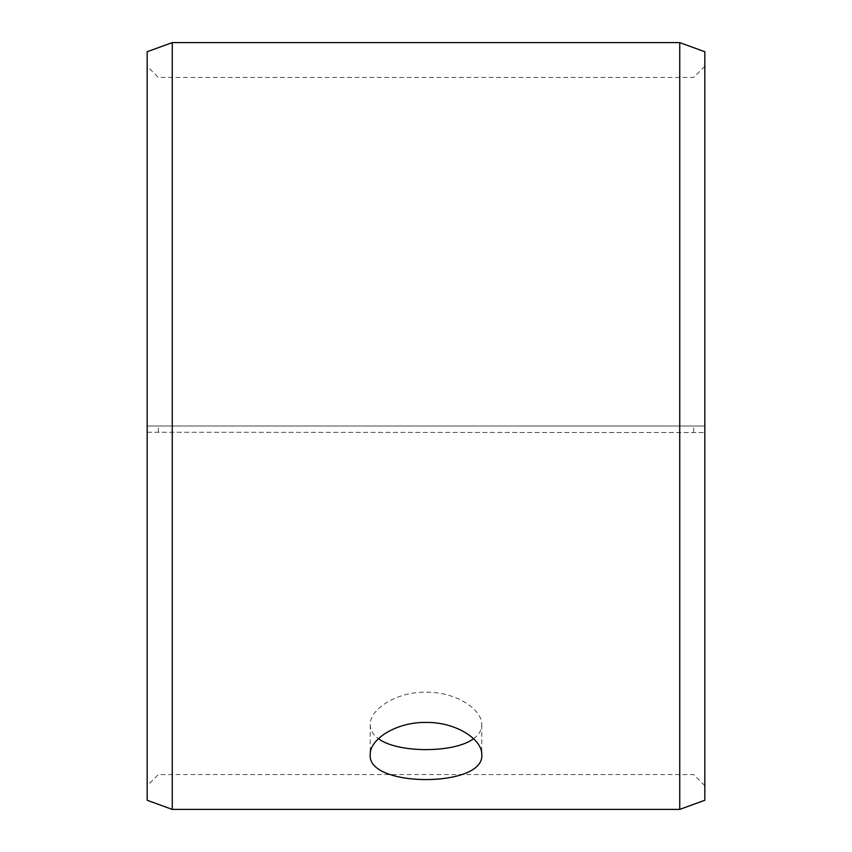 <?xml version="1.0" encoding="UTF-8"?>
<svg xmlns="http://www.w3.org/2000/svg" width="852" height="852" viewBox="0 0 852 852"><rect width="100%" height="100%" fill="white"/><g stroke="black" fill="none" stroke-linecap="round" stroke-linejoin="round"><path stroke-width="0.64" stroke-dasharray="4.26 3.19" d="M147.162 432.273L704.838 432.528L147.162 432.273L147.162 785.704L147.162 66.296L147.162 426L704.838 426L147.162 426L147.162 51.738M158.312 432.081L158.312 426M147.162 432.528L147.162 800.262M172.264 432.688L172.264 809.4M172.264 42.6L172.264 426M704.838 432.528L704.838 800.262M704.838 51.738L704.838 432.273M679.736 432.688L679.736 809.4M679.736 42.6L679.736 426M693.688 432.081L693.688 426M473.574 738.705C478.973 734.775 481.7 730.132 481.763 724.764C482.456 709.524 455.958 691.728 426 692.186C396.137 691.707 369.502 709.524 370.237 724.764C370.29 730.121 373.016 734.775 378.426 738.705M704.838 66.296L693.688 77.457L158.312 77.457L147.162 66.296M704.838 785.704L693.688 774.543L158.312 774.543L147.162 785.704M370.237 724.764L370.237 754.638M481.763 724.764L481.763 754.638"/><path stroke-width="1.28" d="M147.162 800.262L147.162 51.738L172.264 42.6L172.264 809.4L147.162 800.262M679.736 42.6L679.736 809.4L704.838 800.262L704.838 51.738L679.736 42.6L172.264 42.6M378.426 738.705C397.714 753.253 454.254 753.264 473.574 738.705M426 722.421C455.852 721.942 482.509 739.398 481.763 754.638C485.203 787.908 366.775 787.887 370.237 754.638C369.534 739.387 396.042 721.963 426 722.421M679.736 809.4L172.264 809.4"/></g></svg>
